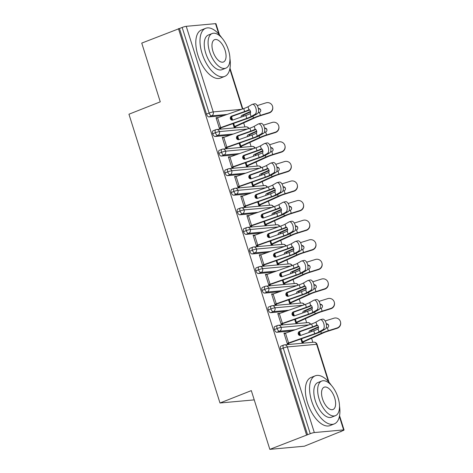 <?xml version="1.0" encoding="UTF-8"?>
<svg xmlns="http://www.w3.org/2000/svg" width="473" height="473" viewBox="0 0 473 473"><rect width="100%" height="100%" fill="white"/><g stroke="black" fill="none" stroke-linecap="round" stroke-linejoin="round"><path stroke-width="0.71" d="M341.033 431.707L339.986 431.808L342.665 430.743A3.104 0.384 162.5 0 0 344.054 429.957A3.104 0.384 162.5 0 0 343.611 429.898L314.326 432.559A3.104 0.384 162.5 0 0 310.247 433.694L269.835 449.35L304.346 446.21L340.938 431.429M312.836 342.281L311.565 338.254M306.664 322.704L305.392 318.678M300.491 303.128L299.22 299.096M294.312 283.546L293.047 279.519M288.14 263.969L286.875 259.943M281.967 244.393L280.702 240.367M275.794 224.817L274.529 220.785M269.622 205.235L268.351 201.208M263.449 185.658L262.178 181.632M257.277 166.082L256.005 162.05M251.104 146.5L249.833 142.474M244.931 126.924L243.66 122.897M269.835 449.35L251.317 390.615L219.992 402.996L254.238 399.88M219.992 402.996L128.946 114.218L160.27 101.837L141.746 43.102L179.48 28.51L206.47 114.117L209.149 113.059L182.158 27.452L179.48 28.51M182.158 27.452A3.104 0.384 -17.5 0 1 186.238 26.317L215.522 23.65A3.104 0.384 -17.5 0 1 215.966 23.709L219.466 34.807M306.522 434.853L178.433 28.605M217.485 117.842L216.167 118.09M217.409 117.6L216.055 117.724L219.507 128.686L220.867 128.561L220.684 127.976L219.442 128.467M269.113 112.639L260.398 115.365A10.347 1.289 162.5 0 0 253.451 117.943L234.62 126.492A3.518 0.438 -17.5 0 1 233.964 126.77L232.97 123.624L234.147 127.355L235.507 127.231L235.323 126.646A6.208 0.775 162.5 0 0 236.488 126.155L255.314 117.606A7.657 0.952 -17.5 0 1 260.452 115.702L269.172 112.97L269.113 112.639A5.173 5.132 -9.7 0 0 272.673 106.868A5.173 5.132 -9.7 0 0 266.027 102.848L257.312 105.58A10.347 1.289 162.5 0 0 257.265 105.591M231.102 117.694L231.758 119.77L231.102 117.694M224.019 115.536L208.965 116.908A3.104 1.525 -111.6 0 1 206.47 114.117M307.568 434.758L280.578 349.151A3.104 1.525 -111.6 0 1 281.003 346.124L283.682 345.059A3.104 1.525 68.4 0 0 283.256 348.093L280.578 349.151M291.924 330.899L276.865 332.271A3.104 1.525 -111.6 0 1 274.405 329.575A3.104 1.525 -111.6 0 1 274.831 326.541L277.509 325.483A3.104 1.525 68.4 0 0 277.083 328.51L274.405 329.575M285.39 333.205L283.954 333.081L287.413 344.048L288.772 343.924L288.583 343.333L287.342 343.83M337.018 327.996L328.297 330.728A10.347 1.289 162.5 0 0 321.35 333.299L302.525 341.849A3.518 0.438 -17.5 0 1 301.869 342.127L300.875 338.987L302.052 342.712L303.412 342.588L303.228 342.003A6.208 0.775 162.5 0 0 304.387 341.512L323.219 332.962A7.657 0.952 -17.5 0 1 328.357 331.059L337.078 328.327L337.018 327.996A5.173 5.132 -9.7 0 0 340.572 322.225A5.173 5.132 -9.7 0 0 333.932 318.205L325.211 320.936A10.347 1.289 162.5 0 0 325.17 320.948M299.007 333.051L299.657 335.126L299.007 333.051M285.745 311.323L270.692 312.688A3.104 1.525 -111.6 0 1 268.232 309.992A3.104 1.525 -111.6 0 1 268.658 306.965L271.336 305.907A3.104 1.525 68.4 0 0 270.911 308.934L268.232 309.992M279.218 313.623L277.781 313.504L281.24 324.466L282.6 324.348L282.411 323.757L281.169 324.247M330.846 308.42L322.125 311.145A10.347 1.289 162.5 0 0 315.178 313.723L296.352 322.273A3.518 0.438 -17.5 0 1 295.696 322.551L294.703 319.405L295.879 323.136L297.239 323.012L297.05 322.426A6.208 0.775 162.5 0 0 298.215 321.936L317.04 313.386A7.657 0.952 -17.5 0 1 322.184 311.482L330.905 308.751L330.846 308.42A5.173 5.132 -9.7 0 0 334.399 302.649A5.173 5.132 -9.7 0 0 327.759 298.629L319.039 301.36A10.347 1.289 162.5 0 0 318.997 301.372M292.834 313.475L293.485 315.55L292.834 313.475M279.573 291.74L264.519 293.112A3.104 1.525 -111.6 0 1 262.06 290.416A3.104 1.525 -111.6 0 1 262.485 287.389L265.164 286.331A3.104 1.525 68.4 0 0 264.738 289.358L262.06 290.416M273.045 294.046L271.608 293.928L275.067 304.89L276.427 304.766L276.238 304.18L274.996 304.671M324.673 288.837L315.952 291.569A10.347 1.289 162.5 0 0 309.005 294.141L290.18 302.69A3.518 0.438 -17.5 0 1 289.523 302.968L288.53 299.829L289.707 303.56L291.066 303.435L290.877 302.85A6.208 0.775 162.5 0 0 292.042 302.359L310.867 293.804A7.657 0.952 -17.5 0 1 316.011 291.9L324.732 289.174L324.673 288.837A5.173 5.132 -9.7 0 0 328.227 283.073A5.173 5.132 -9.7 0 0 321.587 279.052L312.866 281.778A10.347 1.289 162.5 0 0 312.824 281.796M286.662 293.899L287.312 295.968L286.662 293.899M273.4 272.164L258.347 273.536A3.104 1.525 -111.6 0 1 255.881 270.84A3.104 1.525 -111.6 0 1 256.313 267.807L258.991 266.748A3.104 1.525 68.4 0 0 258.565 269.781L255.881 270.84M266.873 274.47L265.436 274.352L268.895 285.314L270.254 285.189L270.065 284.604L268.824 285.095M318.5 269.261L309.78 271.993A10.347 1.289 162.5 0 0 302.832 274.565L284.007 283.114A3.518 0.438 -17.5 0 1 283.345 283.392L282.357 280.252L283.534 283.977L284.894 283.859L284.705 283.268A6.208 0.775 162.5 0 0 285.869 282.777L304.695 274.228A7.657 0.952 -17.5 0 1 309.839 272.324L318.56 269.592L318.5 269.261A5.173 5.132 -9.7 0 0 322.054 263.491A5.173 5.132 -9.7 0 0 315.414 259.47L306.693 262.202A10.347 1.289 162.5 0 0 306.652 262.213M280.489 274.316L281.139 276.392L280.489 274.316M267.227 252.588L252.174 253.954A3.104 1.525 -111.6 0 1 249.709 251.258A3.104 1.525 -111.6 0 1 250.14 248.23L252.819 247.172A3.104 1.525 68.4 0 0 252.393 250.199L249.709 251.258M260.7 254.888L259.263 254.77L262.722 265.737L264.082 265.613L263.893 265.022L262.651 265.513M312.328 249.685L303.607 252.411A10.347 1.289 162.5 0 0 296.66 254.988L277.834 263.538A3.518 0.438 -17.5 0 1 277.172 263.816L276.185 260.67L277.361 264.401L278.721 264.277L278.532 263.692A6.208 0.775 162.5 0 0 279.697 263.201L298.522 254.651A7.657 0.952 -17.5 0 1 303.666 252.748L312.381 250.016L312.328 249.685A5.173 5.132 -9.7 0 0 315.881 243.914A5.173 5.132 -9.7 0 0 309.241 239.894L300.521 242.625A10.347 1.289 162.5 0 0 300.479 242.637M274.316 254.74L274.967 256.815L274.316 254.74M261.055 233.006L246.001 234.377A3.104 1.525 -111.6 0 1 243.536 231.681A3.104 1.525 -111.6 0 1 243.967 228.654L246.646 227.596A3.104 1.525 68.4 0 0 246.22 230.623L243.536 231.681M254.527 235.312L253.09 235.193L256.549 246.155L257.903 246.031L257.72 245.446L256.478 245.936M306.155 230.109L297.434 232.834A10.347 1.289 162.5 0 0 290.487 235.406L271.662 243.962A3.518 0.438 -17.5 0 1 270.999 244.239L270.012 241.094L271.189 244.825L272.549 244.701L272.359 244.115A6.208 0.775 162.5 0 0 273.524 243.625L292.349 235.075A7.657 0.952 -17.5 0 1 297.493 233.165L306.208 230.44L306.155 230.109A5.173 5.132 -9.7 0 0 309.709 224.338A5.173 5.132 -9.7 0 0 303.069 220.317L294.348 223.043A10.347 1.289 162.5 0 0 294.307 223.061M268.138 235.164L268.794 237.239L268.138 235.164M254.882 213.429L239.829 214.801A3.104 1.525 -111.6 0 1 237.363 212.105A3.104 1.525 -111.6 0 1 237.795 209.072L240.473 208.014A3.104 1.525 68.4 0 0 240.048 211.047L237.363 212.105M248.355 215.735L246.918 215.617L250.371 226.579L251.731 226.455L251.547 225.869L250.306 226.36M299.983 210.526L291.262 213.258A10.347 1.289 162.5 0 0 284.314 215.83L265.489 224.379A3.518 0.438 -17.5 0 1 264.827 224.657L263.839 221.518L265.016 225.249L266.376 225.124L266.187 224.533A6.208 0.775 162.5 0 0 267.351 224.042L286.177 215.493A7.657 0.952 -17.5 0 1 291.321 213.589L300.036 210.863L299.983 210.526A5.173 5.132 -9.7 0 0 303.536 204.762A5.173 5.132 -9.7 0 0 296.896 200.741L288.175 203.467A10.347 1.289 162.5 0 0 288.134 203.479M261.965 215.587L262.621 217.657L261.965 215.587M248.709 193.853L233.656 195.219A3.104 1.525 -111.6 0 1 231.191 192.523A3.104 1.525 -111.6 0 1 231.622 189.496L234.301 188.437A3.104 1.525 68.4 0 0 233.875 191.464L231.191 192.523M242.182 196.153L240.745 196.035L244.198 207.003L245.558 206.878L245.375 206.287L244.133 206.778M293.81 190.95L285.089 193.676A10.347 1.289 162.5 0 0 278.142 196.254L259.316 204.803A3.518 0.438 -17.5 0 1 258.654 205.081L257.667 201.936L258.843 205.666L260.203 205.542L260.014 204.957A6.208 0.775 162.5 0 0 261.179 204.466L280.004 195.917A7.657 0.952 -17.5 0 1 285.148 194.013L293.863 191.281L293.81 190.95A5.173 5.132 -9.7 0 0 297.363 185.18A5.173 5.132 -9.7 0 0 290.724 181.159L282.003 183.891A10.347 1.289 162.5 0 0 281.961 183.902M255.792 196.005L256.449 198.081L255.792 196.005M242.537 174.271L227.483 175.643A3.104 1.525 -111.6 0 1 225.018 172.947A3.104 1.525 -111.6 0 1 225.45 169.919L228.128 168.861A3.104 1.525 68.4 0 0 227.702 171.888L225.018 172.947M236.009 176.577L234.573 176.459L238.025 187.42L239.385 187.296L239.202 186.711L237.96 187.202M287.637 171.374L278.916 174.099A10.347 1.289 162.5 0 0 271.969 176.671L253.144 185.227A3.518 0.438 -17.5 0 1 252.481 185.505L251.494 182.359L252.671 186.09L254.025 185.966L253.841 185.381A6.208 0.775 162.5 0 0 255.006 184.89L273.832 176.34A7.657 0.952 -17.5 0 1 278.975 174.431L287.69 171.705L287.637 171.374A5.173 5.132 -9.7 0 0 291.191 165.603A5.173 5.132 -9.7 0 0 284.551 161.583L275.83 164.314A10.347 1.289 162.5 0 0 275.789 164.326M249.62 176.429L250.276 178.504L249.62 176.429M236.364 154.695L221.311 156.066A3.104 1.525 -111.6 0 1 218.845 153.37A3.104 1.525 -111.6 0 1 219.277 150.343L221.955 149.279A3.104 1.525 68.4 0 0 221.524 152.312L218.845 153.37M229.837 157.001L228.4 156.882L231.853 167.844L233.213 167.72L233.029 167.135L231.788 167.625M281.465 151.792L272.744 154.523A10.347 1.289 162.5 0 0 265.796 157.095L246.971 165.645A3.518 0.438 -17.5 0 1 246.309 165.922L245.321 162.783L246.492 166.514L247.852 166.39L247.669 165.798A6.208 0.775 162.5 0 0 248.833 165.308L267.659 156.758A7.657 0.952 -17.5 0 1 272.803 154.854L281.518 152.129L281.465 151.792A5.173 5.132 -9.7 0 0 285.018 146.027A5.173 5.132 -9.7 0 0 278.378 142.006L269.657 144.732A10.347 1.289 162.5 0 0 269.616 144.744M243.447 156.853L244.103 158.922L243.447 156.853M230.191 135.118L215.138 136.49A3.104 1.525 -111.6 0 1 212.673 133.794A3.104 1.525 -111.6 0 1 213.098 130.761L215.783 129.703A3.104 1.525 68.4 0 0 215.351 132.73L212.673 133.794M223.658 137.424L222.227 137.3L225.68 148.268L227.04 148.144L226.857 147.552L225.615 148.049M275.292 132.215L266.571 134.947A10.347 1.289 162.5 0 0 259.624 137.519L240.798 146.068A3.518 0.438 -17.5 0 1 240.136 146.346L239.149 143.201L240.319 146.932L241.679 146.807L241.496 146.222A6.208 0.775 162.5 0 0 242.661 145.731L261.486 137.182A7.657 0.952 -17.5 0 1 266.624 135.278L275.345 132.546L275.292 132.215A5.173 5.132 -9.7 0 0 278.845 126.445A5.173 5.132 -9.7 0 0 272.206 122.424L263.485 125.156A10.347 1.289 162.5 0 0 263.443 125.168M237.275 137.271L237.931 139.346L237.275 137.271M247.379 129.052L219.437 131.595A3.104 0.384 162.5 0 0 215.351 132.73A3.104 1.525 68.4 0 0 217.817 135.426L215.138 136.49M223.587 137.176L222.34 137.673M229.76 156.758L228.512 157.249M235.932 176.334L234.685 176.825M242.105 195.911L240.858 196.407M248.278 215.493L247.03 215.984M254.45 235.069L253.203 235.56M260.623 254.645L259.381 255.136M266.796 274.228L265.554 274.718M272.968 293.804L271.727 294.295M279.141 313.38L277.899 313.871M285.314 332.957L284.072 333.453M253.552 148.628L225.609 151.177A3.104 0.384 162.5 0 0 221.524 152.312A3.104 1.525 68.4 0 0 223.989 155.008L221.311 156.066M259.73 168.211L231.782 170.753A3.104 0.384 162.5 0 0 227.702 171.888A3.104 1.525 68.4 0 0 230.162 174.584L227.483 175.643M265.903 187.787L237.954 190.329A3.104 0.384 162.5 0 0 233.875 191.464A3.104 1.525 68.4 0 0 236.334 194.161L233.656 195.219M272.076 207.363L244.127 209.906A3.104 0.384 162.5 0 0 240.048 211.047A3.104 1.525 68.4 0 0 242.507 213.743L239.829 214.801M278.248 226.945L250.3 229.488A3.104 0.384 162.5 0 0 246.22 230.623A3.104 1.525 68.4 0 0 248.68 233.319L246.001 234.377M284.421 246.522L256.472 249.064A3.104 0.384 162.5 0 0 252.393 250.199A3.104 1.525 68.4 0 0 254.852 252.895L252.174 253.954M290.593 266.098L262.645 268.64A3.104 0.384 162.5 0 0 258.565 269.781A3.104 1.525 68.4 0 0 261.025 272.478L258.347 273.536M296.766 285.674L268.818 288.223A3.104 0.384 162.5 0 0 264.738 289.358A3.104 1.525 68.4 0 0 267.198 292.054L264.519 293.112M302.939 305.256L274.99 307.799A3.104 0.384 162.5 0 0 270.911 308.934A3.104 1.525 68.4 0 0 273.37 311.63L270.692 312.688M309.111 324.833L281.163 327.375A3.104 0.384 162.5 0 0 277.083 328.51A3.104 1.525 68.4 0 0 279.543 331.206L276.865 332.271M252.363 104.326A5.173 2.531 -103.5 0 0 252.026 104.462L248.023 106.762A7.657 0.952 162.5 0 1 243.719 108.589L217.604 117.801A6.208 0.775 -17.5 0 0 216.238 118.309L219.324 128.1A6.208 0.775 -17.5 0 1 220.69 127.592L246.805 118.38A7.657 0.952 162.5 0 0 251.11 116.547L255.113 114.247A5.173 2.531 -103.5 0 0 255.94 108.406A5.173 2.531 -103.5 0 0 252.363 104.326L254.645 103.782A5.173 2.531 76.5 0 1 258.217 107.862A5.173 2.531 76.5 0 1 257.395 113.703L253.386 116.003A10.347 1.289 -17.5 0 1 247.574 118.475L221.459 127.686A3.518 0.438 162.5 0 0 220.684 127.976M245.877 115.442L232.876 120.03A2.069 1.981 97.2 0 1 230.375 118.735A2.069 1.981 97.2 0 1 231.64 116.116L244.642 111.527A7.657 0.952 -17.5 0 0 248.869 109.742L248.952 109.706A2.069 1.011 76.5 0 1 249.005 109.689A2.069 1.011 76.5 0 1 250.394 111.179A2.069 1.011 76.5 0 1 250.182 113.609L250.105 113.656A7.657 0.952 -17.5 0 1 245.877 115.442L246.805 118.38M249.679 109.931A10.347 1.289 -17.5 0 1 245.41 111.622L232.409 116.21A2.069 1.981 -82.8 0 0 232.391 120.13M272.673 106.868L272.726 107.2A5.173 5.132 170.3 0 1 269.172 112.97M250.471 111.457L241.916 115.347L243.778 115.01A2.069 1.472 -100.2 0 0 242.915 116.488M243.778 115.01L250.56 111.93M260.747 110.339A2.069 2.052 -9.7 0 0 258.435 108.825M258.376 108.494A2.069 2.052 170.3 0 1 259.47 112.42L259.305 112.479A10.347 1.289 162.5 0 0 258.128 112.864M233.349 115.879L231.74 116.606M241.047 117.144A2.069 1.472 79.8 0 1 241.916 115.347M234.082 127.136L235.323 126.646M258.536 123.902A5.173 2.531 -103.5 0 0 258.199 124.038L254.196 126.338A7.657 0.952 162.5 0 1 249.892 128.165L223.776 137.383A6.208 0.775 -17.5 0 0 222.411 137.891L225.497 147.677A6.208 0.775 -17.5 0 1 226.863 147.168L252.978 137.956A7.657 0.952 162.5 0 0 257.282 136.129L261.285 133.829A5.173 2.531 -103.5 0 0 262.113 127.988A5.173 2.531 -103.5 0 0 258.536 123.902L260.818 123.358A5.173 2.531 76.5 0 1 264.389 127.438A5.173 2.531 76.5 0 1 263.567 133.28L259.565 135.58A10.347 1.289 -17.5 0 1 253.747 138.051L227.631 147.269A3.518 0.438 162.5 0 0 226.857 147.552M252.05 135.018L239.048 139.606A2.069 1.981 97.2 0 1 236.547 138.311A2.069 1.981 97.2 0 1 237.813 135.692L250.814 131.104A7.657 0.952 -17.5 0 0 255.042 129.318L255.124 129.283A2.069 1.011 76.5 0 1 255.184 129.265A2.069 1.011 76.5 0 1 256.567 130.755A2.069 1.011 76.5 0 1 256.354 133.185L256.277 133.232A7.657 0.952 -17.5 0 1 252.05 135.018L252.978 137.956M255.852 129.513A10.347 1.289 -17.5 0 1 251.583 131.198L238.581 135.786A2.069 1.981 -82.8 0 0 238.563 139.712M264.709 143.485A5.173 2.531 -103.5 0 0 264.372 143.615L260.369 145.915A7.657 0.952 162.5 0 1 256.064 147.747L229.949 156.959A6.208 0.775 -17.5 0 0 228.583 157.468L231.669 167.259A6.208 0.775 -17.5 0 1 233.035 166.75L259.151 157.533A7.657 0.952 162.5 0 0 263.455 155.706L267.458 153.406A5.173 2.531 -103.5 0 0 268.286 147.564A5.173 2.531 -103.5 0 0 264.709 143.485L266.991 142.935A5.173 2.531 76.5 0 1 270.568 147.02A5.173 2.531 76.5 0 1 269.74 152.862L265.737 155.162A10.347 1.289 -17.5 0 1 259.919 157.633L233.804 166.845A3.518 0.438 162.5 0 0 233.029 167.135M258.223 154.6L245.221 159.182A2.069 1.981 97.2 0 1 242.72 157.893A2.069 1.981 97.2 0 1 243.991 155.268L256.987 150.68A7.657 0.952 -17.5 0 0 261.214 148.9L261.297 148.859A2.069 1.011 76.5 0 1 261.356 148.841A2.069 1.011 76.5 0 1 262.74 150.337A2.069 1.011 76.5 0 1 262.527 152.761L262.45 152.814A7.657 0.952 -17.5 0 1 258.223 154.6L259.151 157.533M262.024 149.09A10.347 1.289 -17.5 0 1 257.755 150.781L244.754 155.363A2.069 1.981 -82.8 0 0 244.736 159.289M270.881 163.061A5.173 2.531 -103.5 0 0 270.544 163.197L266.541 165.497A7.657 0.952 162.5 0 1 262.237 167.324L236.122 176.535A6.208 0.775 -17.5 0 0 234.756 177.044L237.842 186.835A6.208 0.775 -17.5 0 1 239.208 186.327L265.323 177.115A7.657 0.952 162.5 0 0 269.628 175.282L273.631 172.982A5.173 2.531 -103.5 0 0 274.458 167.14A5.173 2.531 -103.5 0 0 270.881 163.061L273.163 162.511A5.173 2.531 76.5 0 1 276.74 166.597A5.173 2.531 76.5 0 1 275.913 172.438L271.91 174.738A10.347 1.289 -17.5 0 1 266.092 177.209L239.977 186.421A3.518 0.438 162.5 0 0 239.202 186.711M264.395 174.176L251.394 178.764A2.069 1.981 97.2 0 1 248.893 177.47A2.069 1.981 97.2 0 1 250.164 174.844L263.159 170.262A7.657 0.952 -17.5 0 0 267.387 168.477L267.47 168.441A2.069 1.011 76.5 0 1 267.529 168.423A2.069 1.011 76.5 0 1 268.912 169.913A2.069 1.011 76.5 0 1 268.699 172.343L268.623 172.391A7.657 0.952 -17.5 0 1 264.395 174.176L265.323 177.115M268.197 168.666A10.347 1.289 -17.5 0 1 263.928 170.357L250.932 174.945A2.069 1.981 -82.8 0 0 250.909 178.865M277.054 182.637A5.173 2.531 -103.5 0 0 276.717 182.773L272.714 185.073A7.657 0.952 162.5 0 1 268.41 186.9L242.294 196.118A6.208 0.775 -17.5 0 0 240.928 196.626L244.015 206.411A6.208 0.775 -17.5 0 1 245.381 205.903L271.496 196.691A7.657 0.952 162.5 0 0 275.8 194.864L279.803 192.564A5.173 2.531 -103.5 0 0 280.631 186.723A5.173 2.531 -103.5 0 0 277.054 182.637L279.336 182.093A5.173 2.531 76.5 0 1 282.913 186.173A5.173 2.531 76.5 0 1 282.085 192.014L278.083 194.314A10.347 1.289 -17.5 0 1 272.265 196.786L246.149 206.003A3.518 0.438 162.5 0 0 245.375 206.287M270.568 193.753L257.566 198.341A2.069 1.981 97.2 0 1 255.065 197.046A2.069 1.981 97.2 0 1 256.336 194.427L269.332 189.839A7.657 0.952 -17.5 0 0 273.56 188.053L273.642 188.018A2.069 1.011 76.5 0 1 273.701 188A2.069 1.011 76.5 0 1 275.085 189.49A2.069 1.011 76.5 0 1 274.872 191.92L274.795 191.967A7.657 0.952 -17.5 0 1 270.568 193.753L271.496 196.691M274.37 188.242A10.347 1.289 -17.5 0 1 270.101 189.933L257.105 194.521A2.069 1.981 -82.8 0 0 257.081 198.447M278.845 126.445L278.899 126.782A5.173 5.132 170.3 0 1 275.345 132.546M256.644 131.039L248.089 134.923L249.951 134.586A2.069 1.472 -100.2 0 0 249.088 136.064M249.951 134.586L256.733 131.506M266.926 129.921A2.069 2.052 -9.7 0 0 264.614 128.408M264.549 128.071A2.069 2.052 170.3 0 1 265.643 132.002L265.477 132.062A10.347 1.289 162.5 0 0 264.301 132.44M239.521 135.455L237.913 136.189M247.219 136.727A2.069 1.472 79.8 0 1 248.089 134.923M240.254 146.713L241.496 146.222M285.018 146.027L285.071 146.358A5.173 5.132 170.3 0 1 281.518 152.129M262.817 150.615L254.261 154.5L256.124 154.163A2.069 1.472 -100.2 0 0 255.26 155.641M256.124 154.163L262.905 151.088M273.098 149.498A2.069 2.052 -9.7 0 0 270.787 147.984M270.722 147.653A2.069 2.052 170.3 0 1 271.815 151.579L271.65 151.638A10.347 1.289 162.5 0 0 270.473 152.016M245.694 155.038L244.086 155.765M253.392 156.303A2.069 1.472 79.8 0 1 254.261 154.5M246.427 166.295L247.669 165.798M291.191 165.603L291.25 165.934A5.173 5.132 170.3 0 1 287.69 171.705M268.995 170.191L260.434 174.076L262.302 173.745A2.069 1.472 -100.2 0 0 261.433 175.223M262.302 173.745L269.078 170.664M279.271 169.074A2.069 2.052 -9.7 0 0 276.959 167.56M276.894 167.229A2.069 2.052 170.3 0 1 277.988 171.155L277.822 171.214A10.347 1.289 162.5 0 0 276.646 171.598M251.867 174.614L250.258 175.341M259.565 175.879A2.069 1.472 79.8 0 1 260.434 174.076M252.6 185.871L253.841 185.381M297.363 185.18L297.422 185.517A5.173 5.132 170.3 0 1 293.863 191.281M275.168 189.774L266.606 193.658L268.475 193.321A2.069 1.472 -100.2 0 0 267.606 194.799M268.475 193.321L275.251 190.241M285.444 188.656A2.069 2.052 -9.7 0 0 283.132 187.137M283.067 186.805A2.069 2.052 170.3 0 1 284.161 190.737L284.001 190.796A10.347 1.289 162.5 0 0 282.819 191.175M258.039 194.19L256.431 194.917M265.737 195.461A2.069 1.472 79.8 0 1 266.606 193.658M258.772 205.448L260.014 204.957M152.247 76.407A25.24 12.422 -111.6 0 1 151.319 73.717A25.24 12.422 -111.6 0 1 150.55 71.015M221.748 37.781A25.861 12.724 68.4 0 0 205.66 28.315A25.861 12.724 68.4 0 0 202.095 53.555A25.861 12.724 68.4 0 0 224.669 76.413A25.861 12.724 68.4 0 0 229.937 58.504M205.66 28.315L201.468 29.97A25.861 12.724 68.4 0 0 197.903 55.211A25.861 12.724 68.4 0 0 220.483 78.069L224.669 76.413M225.863 68.159L222.008 69.679A18.618 9.164 -111.6 0 1 205.755 53.218A18.618 9.164 -111.6 0 1 208.321 35.049L212.17 33.524A18.618 9.164 68.4 0 0 209.604 51.699A18.618 9.164 68.4 0 0 225.863 68.159A18.618 9.164 68.4 0 0 228.429 49.984A18.618 9.164 68.4 0 0 212.17 33.524M212.951 51.391A12.002 5.907 68.4 0 0 223.427 61.998A12.002 5.907 68.4 0 0 225.083 50.286A12.002 5.907 68.4 0 0 214.606 39.679A12.002 5.907 68.4 0 0 212.951 51.391M261.817 423.914A25.24 12.422 -111.6 0 1 260.889 421.23A25.24 12.422 -111.6 0 1 260.12 418.528M331.319 385.294A25.861 12.724 68.4 0 0 315.225 375.822A25.861 12.724 68.4 0 0 311.66 401.063A25.861 12.724 68.4 0 0 334.24 423.926A25.861 12.724 68.4 0 0 339.508 406.017M315.225 375.822L311.039 377.478A25.861 12.724 68.4 0 0 307.474 402.718A25.861 12.724 68.4 0 0 330.053 425.582L334.24 423.926M335.434 415.666L331.579 417.192A18.618 9.164 -111.6 0 1 315.325 400.732A18.618 9.164 -111.6 0 1 317.891 382.556L321.741 381.037A18.618 9.164 68.4 0 0 319.174 399.206A18.618 9.164 68.4 0 0 335.434 415.666A18.618 9.164 68.4 0 0 338 397.497A18.618 9.164 68.4 0 0 321.741 381.037M322.521 398.905A12.002 5.907 68.4 0 0 332.998 409.512A12.002 5.907 68.4 0 0 334.653 397.799A12.002 5.907 68.4 0 0 324.176 387.192A12.002 5.907 68.4 0 0 322.521 398.905M283.226 202.213A5.173 2.531 -103.5 0 0 282.889 202.349L278.887 204.649A7.657 0.952 162.5 0 1 274.582 206.482L248.467 215.694A6.208 0.775 -17.5 0 0 247.101 216.202L250.187 225.993A6.208 0.775 -17.5 0 1 251.553 225.485L277.669 216.267A7.657 0.952 162.5 0 0 281.973 214.44L285.976 212.141A5.173 2.531 -103.5 0 0 286.804 206.299A5.173 2.531 -103.5 0 0 283.226 202.213L285.509 201.669A5.173 2.531 76.5 0 1 289.086 205.755A5.173 2.531 76.5 0 1 288.258 211.597L284.255 213.897A10.347 1.289 -17.5 0 1 278.437 216.368L252.322 225.58A3.518 0.438 162.5 0 0 251.547 225.869M276.74 213.335L263.739 217.917A2.069 1.981 97.2 0 1 261.238 216.628A2.069 1.981 97.2 0 1 262.509 214.003L275.511 209.415A7.657 0.952 -17.5 0 0 279.732 207.629L279.815 207.594A2.069 1.011 76.5 0 1 279.874 207.576A2.069 1.011 76.5 0 1 281.258 209.066A2.069 1.011 76.5 0 1 281.045 211.496L280.968 211.549A7.657 0.952 -17.5 0 1 276.74 213.335L277.669 216.267M280.542 207.824A10.347 1.289 -17.5 0 1 276.273 209.515L263.278 214.098A2.069 1.981 -82.8 0 0 263.254 218.023M303.536 204.762L303.595 205.093A5.173 5.132 170.3 0 1 300.036 210.863M281.34 209.35L272.779 213.234L274.647 212.897A2.069 1.472 -100.2 0 0 273.778 214.375M274.647 212.897L281.423 209.823M291.616 208.232A2.069 2.052 -9.7 0 0 289.305 206.719M289.24 206.388A2.069 2.052 170.3 0 1 290.333 210.314L290.174 210.373A10.347 1.289 162.5 0 0 288.991 210.751M264.212 213.772L262.61 214.5M271.91 215.038A2.069 1.472 79.8 0 1 272.779 213.234M264.945 225.024L266.187 224.533M289.399 221.796A5.173 2.531 -103.5 0 0 289.062 221.932L285.059 224.232A7.657 0.952 162.5 0 1 280.755 226.059L254.64 235.27A6.208 0.775 -17.5 0 0 253.274 235.779L256.36 245.57A6.208 0.775 -17.5 0 1 257.726 245.061L283.841 235.85A7.657 0.952 162.5 0 0 288.146 234.017L292.148 231.717A5.173 2.531 -103.5 0 0 292.976 225.875A5.173 2.531 -103.5 0 0 289.399 221.796L291.681 221.246A5.173 2.531 76.5 0 1 295.258 225.331A5.173 2.531 76.5 0 1 294.431 231.173L290.428 233.473A10.347 1.289 -17.5 0 1 284.61 235.944L258.495 245.156A3.518 0.438 162.5 0 0 257.72 245.446M282.913 232.911L269.917 237.499A2.069 1.981 97.2 0 1 267.411 236.204A2.069 1.981 97.2 0 1 268.682 233.579L281.683 228.997A7.657 0.952 -17.5 0 0 285.911 227.211L285.988 227.17A2.069 1.011 76.5 0 1 286.047 227.152A2.069 1.011 76.5 0 1 287.436 228.648A2.069 1.011 76.5 0 1 287.217 231.072L287.141 231.126A7.657 0.952 -17.5 0 1 282.913 232.911L283.841 235.85M286.715 227.401A10.347 1.289 -17.5 0 1 282.452 229.092L269.45 233.68A2.069 1.981 -82.8 0 0 269.427 237.6M309.709 224.338L309.768 224.669A5.173 5.132 170.3 0 1 306.208 230.44M287.513 228.926L278.958 232.811L280.82 232.474A2.069 1.472 -100.2 0 0 279.951 233.958M280.82 232.474L287.596 229.399M297.789 227.809A2.069 2.052 -9.7 0 0 295.477 226.295M295.412 225.964A2.069 2.052 170.3 0 1 296.506 229.89L296.346 229.949A10.347 1.289 162.5 0 0 295.164 230.333M270.385 233.349L268.782 234.076M278.083 234.614A2.069 1.472 79.8 0 1 278.958 232.811M271.118 244.606L272.359 244.115M295.572 241.372A5.173 2.531 -103.5 0 0 295.235 241.508L291.232 243.808A7.657 0.952 162.5 0 1 286.928 245.635L260.812 254.852A6.208 0.775 -17.5 0 0 259.446 255.361L262.533 265.146A6.208 0.775 -17.5 0 1 263.899 264.638L290.014 255.426A7.657 0.952 162.5 0 0 294.318 253.599L298.321 251.299A5.173 2.531 -103.5 0 0 299.149 245.452A5.173 2.531 -103.5 0 0 295.572 241.372L297.854 240.828A5.173 2.531 76.5 0 1 301.431 244.908A5.173 2.531 76.5 0 1 300.603 250.749L296.601 253.049A10.347 1.289 -17.5 0 1 290.783 255.521L264.667 264.738A3.518 0.438 162.5 0 0 263.893 265.022M289.086 252.487L276.09 257.076A2.069 1.981 97.2 0 1 273.589 255.781A2.069 1.981 97.2 0 1 274.854 253.161L287.856 248.573A7.657 0.952 -17.5 0 0 292.083 246.788L292.16 246.752A2.069 1.011 76.5 0 1 292.219 246.735A2.069 1.011 76.5 0 1 293.609 248.224A2.069 1.011 76.5 0 1 293.39 250.655L293.313 250.702A7.657 0.952 -17.5 0 1 289.086 252.487L290.014 255.426M292.888 246.977A10.347 1.289 -17.5 0 1 288.625 248.668L275.623 253.256A2.069 1.981 -82.8 0 0 275.599 257.176M315.881 243.914L315.94 244.245A5.173 5.132 170.3 0 1 312.381 250.016M293.686 248.502L285.13 252.393L286.993 252.056A2.069 1.472 -100.2 0 0 286.124 253.534M286.993 252.056L293.768 248.975M303.962 247.385A2.069 2.052 -9.7 0 0 301.65 245.871M301.585 245.54A2.069 2.052 170.3 0 1 302.679 249.472L302.519 249.525A10.347 1.289 162.5 0 0 301.336 249.91M276.557 252.925L274.955 253.652M284.255 254.196A2.069 1.472 79.8 0 1 285.13 252.393M277.29 264.182L278.532 263.692M301.75 260.948A5.173 2.531 -103.5 0 0 301.407 261.084L297.405 263.384A7.657 0.952 162.5 0 1 293.1 265.211L266.985 274.429A6.208 0.775 -17.5 0 0 265.619 274.937L268.705 284.728A6.208 0.775 -17.5 0 1 270.071 284.214L296.187 275.002A7.657 0.952 162.5 0 0 300.491 273.175L304.494 270.875A5.173 2.531 -103.5 0 0 305.322 265.034A5.173 2.531 -103.5 0 0 301.75 260.948L304.027 260.404A5.173 2.531 76.5 0 1 307.604 264.484A5.173 2.531 76.5 0 1 306.776 270.331L302.773 272.631A10.347 1.289 -17.5 0 1 296.955 275.097L270.84 284.314A3.518 0.438 162.5 0 0 270.065 284.604M295.258 272.064L282.263 276.652A2.069 1.981 97.2 0 1 279.762 275.363A2.069 1.981 97.2 0 1 281.027 272.738L294.029 268.15A7.657 0.952 -17.5 0 0 298.256 266.364L298.333 266.329A2.069 1.011 76.5 0 1 298.392 266.311A2.069 1.011 76.5 0 1 299.781 267.801A2.069 1.011 76.5 0 1 299.563 270.231L299.486 270.284A7.657 0.952 -17.5 0 1 295.258 272.064L296.187 275.002M299.06 266.559A10.347 1.289 -17.5 0 1 294.797 268.25L281.796 272.832A2.069 1.981 -82.8 0 0 281.772 276.758M322.054 263.491L322.113 263.828A5.173 5.132 170.3 0 1 318.56 269.592M299.858 268.085L291.303 271.969L293.165 271.632A2.069 1.472 -100.2 0 0 292.296 273.11M293.165 271.632L299.941 268.552M310.134 266.967A2.069 2.052 -9.7 0 0 307.822 265.454M307.757 265.122A2.069 2.052 170.3 0 1 308.851 269.048L308.692 269.107A10.347 1.289 162.5 0 0 307.509 269.486M282.73 272.501L281.128 273.234M290.428 273.772A2.069 1.472 79.8 0 1 291.303 271.969M283.463 283.759L284.705 283.268M307.923 280.53A5.173 2.531 -103.5 0 0 307.58 280.666L303.577 282.966A7.657 0.952 162.5 0 1 299.273 284.793L273.158 294.005A6.208 0.775 -17.5 0 0 271.792 294.513L274.878 304.305A6.208 0.775 -17.5 0 1 276.244 303.796L302.359 294.578A7.657 0.952 162.5 0 0 306.664 292.752L310.666 290.452A5.173 2.531 -103.5 0 0 311.494 284.61A5.173 2.531 -103.5 0 0 307.923 280.53L310.199 279.981A5.173 2.531 76.5 0 1 313.776 284.066A5.173 2.531 76.5 0 1 312.949 289.908L308.946 292.208A10.347 1.289 -17.5 0 1 303.128 294.679L277.012 303.891A3.518 0.438 162.5 0 0 276.238 304.18M301.437 291.646L288.435 296.234A2.069 1.981 97.2 0 1 285.934 294.939A2.069 1.981 97.2 0 1 287.2 292.314L300.201 287.726A7.657 0.952 -17.5 0 0 304.429 285.946L304.506 285.905A2.069 1.011 76.5 0 1 304.565 285.887A2.069 1.011 76.5 0 1 305.954 287.383A2.069 1.011 76.5 0 1 305.735 289.807L305.664 289.86A7.657 0.952 -17.5 0 1 301.437 291.646L302.359 294.578M305.233 286.135A10.347 1.289 -17.5 0 1 300.97 287.826L287.968 292.415A2.069 1.981 -82.8 0 0 287.945 296.335M328.227 283.073L328.286 283.404A5.173 5.132 170.3 0 1 324.732 289.174M306.031 287.661L297.476 291.545L299.338 291.208A2.069 1.472 -100.2 0 0 298.475 292.692M299.338 291.208L306.114 288.134M316.307 286.543A2.069 2.052 -9.7 0 0 313.995 285.03M313.93 284.699A2.069 2.052 170.3 0 1 315.024 288.625L314.864 288.684A10.347 1.289 162.5 0 0 313.682 289.068M288.902 292.083L287.3 292.811M296.601 293.349A2.069 1.472 79.8 0 1 297.476 291.545M289.636 303.341L290.877 302.85M314.096 300.107A5.173 2.531 -103.5 0 0 313.753 300.243L309.75 302.543A7.657 0.952 162.5 0 1 305.446 304.37L279.33 313.581A6.208 0.775 -17.5 0 0 277.964 314.09L281.051 323.881A6.208 0.775 -17.5 0 1 282.416 323.372L308.532 314.161A7.657 0.952 162.5 0 0 312.836 312.328L316.839 310.034A5.173 2.531 -103.5 0 0 317.667 304.186A5.173 2.531 -103.5 0 0 314.096 300.107L316.372 299.563A5.173 2.531 76.5 0 1 319.949 303.642A5.173 2.531 76.5 0 1 319.121 309.484L315.119 311.784A10.347 1.289 -17.5 0 1 309.301 314.255L283.185 323.467A3.518 0.438 162.5 0 0 282.411 323.757M307.61 311.222L294.608 315.81A2.069 1.981 97.2 0 1 292.107 314.515A2.069 1.981 97.2 0 1 293.372 311.896L306.374 307.308A7.657 0.952 -17.5 0 0 310.601 305.523L310.678 305.487A2.069 1.011 76.5 0 1 310.737 305.469A2.069 1.011 76.5 0 1 312.127 306.959A2.069 1.011 76.5 0 1 311.908 309.389L311.837 309.437A7.657 0.952 -17.5 0 1 307.61 311.222L308.532 314.161M311.411 305.712A10.347 1.289 -17.5 0 1 307.143 307.403L294.141 311.991A2.069 1.981 -82.8 0 0 294.117 315.911M334.399 302.649L334.458 302.98A5.173 5.132 170.3 0 1 330.905 308.751M312.204 307.237L303.648 311.128L305.511 310.791A2.069 1.472 -100.2 0 0 304.647 312.269M305.511 310.791L312.286 307.71M322.48 306.12A2.069 2.052 -9.7 0 0 320.168 304.606M320.103 304.275A2.069 2.052 170.3 0 1 321.197 308.201L321.037 308.26A10.347 1.289 162.5 0 0 319.854 308.644M295.075 311.66L293.473 312.387M302.773 312.925A2.069 1.472 79.8 0 1 303.648 311.128M295.808 322.917L297.05 322.426M320.268 319.683A5.173 2.531 -103.5 0 0 319.925 319.819L315.923 322.119A7.657 0.952 162.5 0 1 311.618 323.946L285.503 333.163A6.208 0.775 -17.5 0 0 284.137 333.672L287.223 343.457A6.208 0.775 -17.5 0 1 288.589 342.949L314.705 333.737A7.657 0.952 162.5 0 0 319.009 331.91L323.012 329.61A5.173 2.531 -103.5 0 0 323.839 323.769A5.173 2.531 -103.5 0 0 320.268 319.683L322.545 319.139A5.173 2.531 76.5 0 1 326.122 323.219A5.173 2.531 76.5 0 1 325.294 329.066L321.291 331.36A10.347 1.289 -17.5 0 1 315.473 333.832L289.358 343.049A3.518 0.438 162.5 0 0 288.583 343.333M313.782 330.798L300.781 335.387A2.069 1.981 97.2 0 1 298.28 334.092A2.069 1.981 97.2 0 1 299.545 331.472L312.547 326.884A7.657 0.952 -17.5 0 0 316.774 325.099L316.851 325.063A2.069 1.011 76.5 0 1 316.91 325.046A2.069 1.011 76.5 0 1 318.299 326.536A2.069 1.011 76.5 0 1 318.081 328.966L318.01 329.013A7.657 0.952 -17.5 0 1 313.782 330.798L314.705 333.737M317.584 325.294A10.347 1.289 -17.5 0 1 313.315 326.979L300.314 331.567A2.069 1.981 -82.8 0 0 300.296 335.493M340.572 322.225L340.631 322.562A5.173 5.132 170.3 0 1 337.078 328.327M318.376 326.819L309.821 330.704L311.683 330.367A2.069 1.472 -100.2 0 0 310.82 331.845M311.683 330.367L318.459 327.286M328.652 325.702A2.069 2.052 -9.7 0 0 326.34 324.188M326.275 323.851A2.069 2.052 170.3 0 1 327.369 327.783L327.21 327.842A10.347 1.289 162.5 0 0 326.027 328.221M301.248 331.236L299.646 331.969M308.946 332.507A2.069 1.472 79.8 0 1 309.821 330.704M301.981 342.493L303.228 342.003M186.238 26.317L213.228 111.918L241.591 109.34M242.442 109.038L229.825 69.017M218.798 34.05L215.522 23.65M227.135 114.442L211.644 115.85A3.104 1.525 68.4 0 1 209.149 113.059A3.104 0.384 -17.5 0 1 213.228 111.918A3.104 2.672 84.8 0 1 211.644 115.85L208.965 116.908M343.611 429.898L339.395 416.524M328.368 381.557L316.62 344.291L287.336 346.957L314.326 432.559M310.247 433.694L283.256 348.093A3.104 0.384 162.5 0 1 287.336 346.957A3.104 2.672 84.8 0 0 284.545 344.858A3.104 3.104 0 0 0 283.682 345.059A3.104 1.525 68.4 0 1 283.901 345.012A3.104 2.672 84.8 0 1 284.545 344.858L313.824 342.192A3.104 2.672 84.8 0 1 316.62 344.291A3.104 0.384 162.5 0 1 317.064 344.35L329.037 382.32M248.958 128.496A3.104 3.104 0 0 0 245.919 126.835L216.64 129.501A3.104 2.672 84.8 0 0 215.995 129.655A3.104 1.525 68.4 0 0 215.783 129.703A3.104 3.104 0 0 1 216.64 129.501A3.104 2.672 84.8 0 1 219.437 131.595A3.104 2.672 84.8 0 1 217.817 135.426L233.307 134.019M245.919 126.835A3.104 2.672 84.8 0 1 248.603 128.621M239.48 153.595L223.989 155.008A3.104 2.672 84.8 0 0 225.609 151.177A3.104 2.672 84.8 0 0 222.813 149.078A3.104 3.104 0 0 0 221.955 149.279A3.104 1.525 68.4 0 1 222.168 149.232A3.104 2.672 84.8 0 1 222.813 149.078L252.091 146.411A3.104 2.672 84.8 0 1 254.776 148.203M245.653 173.171L230.162 174.584A3.104 2.672 84.8 0 0 231.782 170.753A3.104 2.672 84.8 0 0 228.985 168.654A3.104 3.104 0 0 0 228.128 168.861A3.104 1.525 68.4 0 1 228.341 168.808A3.104 2.672 84.8 0 1 228.985 168.654L258.27 165.988A3.104 2.672 84.8 0 1 260.948 167.779M251.825 192.753L236.334 194.161A3.104 2.672 84.8 0 0 237.954 190.329A3.104 2.672 84.8 0 0 235.158 188.23A3.104 3.104 0 0 0 234.301 188.437A3.104 1.525 68.4 0 1 234.513 188.384A3.104 2.672 84.8 0 1 235.158 188.23L264.442 185.57A3.104 2.672 84.8 0 1 267.121 187.355M257.998 212.33L242.513 213.743A3.104 2.672 84.8 0 0 244.127 209.906A3.104 2.672 84.8 0 0 241.331 207.813A3.104 3.104 0 0 0 240.473 208.014A3.104 1.525 68.4 0 1 240.686 207.966A3.104 2.672 84.8 0 1 241.331 207.813L270.615 205.146A3.104 2.672 84.8 0 1 273.293 206.932M264.171 231.906L248.686 233.319A3.104 2.672 84.8 0 0 250.3 229.488A3.104 2.672 84.8 0 0 247.503 227.389A3.104 3.104 0 0 0 246.646 227.596A3.104 1.525 68.4 0 1 246.859 227.543A3.104 2.672 84.8 0 1 247.503 227.389L276.788 224.722A3.104 2.672 84.8 0 1 279.466 226.514M270.343 251.488L254.858 252.895A3.104 2.672 84.8 0 0 256.472 249.064A3.104 2.672 84.8 0 0 253.676 246.965A3.104 3.104 0 0 0 252.819 247.172A3.104 1.525 68.4 0 1 253.031 247.119A3.104 2.672 84.8 0 1 253.676 246.965L282.96 244.305A3.104 2.672 84.8 0 1 285.639 246.09M276.516 271.064L261.031 272.472A3.104 2.672 84.8 0 0 262.645 268.64A3.104 2.672 84.8 0 0 259.848 266.547A3.104 3.104 0 0 0 258.991 266.748A3.104 1.525 68.4 0 1 259.204 266.701A3.104 2.672 84.8 0 1 259.848 266.547L289.133 263.881A3.104 2.672 84.8 0 1 291.811 265.666M282.694 290.641L267.198 292.054M288.867 310.223L273.376 311.63A3.104 2.672 84.8 0 0 274.99 307.799A3.104 2.672 84.8 0 0 272.2 305.7A3.104 3.104 0 0 0 271.336 305.907A3.104 1.525 68.4 0 1 271.555 305.854A3.104 2.672 84.8 0 1 272.2 305.7L301.478 303.039A3.104 2.672 84.8 0 1 304.157 304.825M295.04 329.799L279.549 331.206A3.104 2.672 84.8 0 0 281.163 327.375A3.104 2.672 84.8 0 0 278.372 325.282A3.104 3.104 0 0 0 277.509 325.483A3.104 1.525 68.4 0 1 277.728 325.436A3.104 2.672 84.8 0 1 278.372 325.282L307.651 322.616A3.104 2.672 84.8 0 1 310.329 324.401M298.339 285.118A3.104 3.104 0 0 0 295.306 283.457L266.027 286.124A3.104 2.672 84.8 0 0 265.377 286.277A3.104 1.525 68.4 0 0 265.164 286.331A3.104 3.104 0 0 1 266.027 286.124A3.104 2.672 84.8 0 1 268.818 288.223A3.104 2.672 84.8 0 1 267.204 292.054M295.306 283.457A3.104 2.672 84.8 0 1 297.984 285.249M257.395 113.703L255.113 114.247M243.719 108.589L244.642 111.527M217.604 117.801L220.69 127.592M250.182 113.609L251.11 116.547M248.023 106.762L248.952 109.706M231.64 116.116L232.409 116.21M260.398 115.365L259.47 112.42M234.62 126.492L233.644 123.388M232.61 120.101L231.563 116.79M253.451 117.943L252.919 116.257M263.567 133.28L261.285 133.829M249.892 128.165L250.814 131.104M223.776 137.383L226.863 147.168M256.354 133.185L257.282 136.129M254.196 126.338L255.124 129.283M237.813 135.692L238.581 135.786M269.74 152.862L267.458 153.406M256.064 147.747L256.987 150.68M229.949 156.959L233.035 166.75M262.527 152.761L263.455 155.706M260.369 145.915L261.297 148.859M243.991 155.268L244.754 155.363M275.913 172.438L273.631 172.982M262.237 167.324L263.159 170.262M236.122 176.535L239.208 186.327M268.699 172.343L269.628 175.282M266.541 165.497L267.47 168.441M250.164 174.844L250.932 174.945M282.085 192.014L279.803 192.564M268.41 186.9L269.332 189.839M242.294 196.118L245.381 205.903M274.872 191.92L275.8 194.864M272.714 185.073L273.642 188.018M256.336 194.427L257.105 194.521M266.571 134.947L265.643 132.002M240.798 146.068L239.817 142.964M238.782 139.683L237.736 136.366M259.624 137.519L259.092 135.84M272.744 154.523L271.815 151.579M246.971 165.645L245.99 162.546M244.955 159.259L243.908 155.948M265.796 157.095L265.264 155.416M278.916 174.099L277.988 171.155M253.144 185.227L252.162 182.123M251.128 178.835L250.081 175.524M271.969 176.671L271.437 174.992M285.089 193.676L284.161 190.737M259.316 204.803L258.335 201.699M257.3 198.412L256.254 195.101M278.142 196.254L277.61 194.574M288.258 211.597L285.976 212.141M274.582 206.482L275.511 209.415M248.467 215.694L251.553 225.485M281.045 211.496L281.973 214.44M278.887 204.649L279.815 207.594M262.509 214.003L263.278 214.098M291.262 213.258L290.333 210.314M265.489 224.379L264.508 221.281M263.473 217.994L262.426 214.677M284.314 215.83L283.788 214.151M294.431 231.173L292.148 231.717M280.755 226.059L281.683 228.997M254.64 235.27L257.726 245.061M287.217 231.072L288.146 234.017M285.059 224.232L285.988 227.17M268.682 233.579L269.45 233.68M297.434 232.834L296.506 229.89M271.662 243.962L270.68 240.858M269.645 237.57L268.599 234.259M290.487 235.406L289.961 233.727M300.603 250.749L298.321 251.299M286.928 245.635L287.856 248.573M260.812 254.852L263.899 264.638M293.39 250.655L294.318 253.599M291.232 243.808L292.16 246.752M274.854 253.161L275.623 253.256M303.607 252.411L302.679 249.472M277.834 263.538L276.853 260.434M275.818 257.146L274.778 253.835M296.66 254.988L296.133 253.309M306.776 270.331L304.494 270.875M293.1 265.211L294.029 268.15M266.985 274.429L270.071 284.214M299.563 270.231L300.491 273.175M297.405 263.384L298.333 266.329M281.027 272.738L281.796 272.832M309.78 271.993L308.851 269.048M284.007 283.114L283.025 280.016M281.991 276.729L280.95 273.412M302.832 274.565L302.306 272.886M312.949 289.908L310.666 290.452M299.273 284.793L300.201 287.726M273.158 294.005L276.244 303.796M305.735 289.807L306.664 292.752M303.577 282.966L304.506 285.905M287.2 292.314L287.968 292.415M315.952 291.569L315.024 288.625M290.18 302.69L289.204 299.592M288.163 296.305L287.123 292.994M309.005 294.141L308.479 292.462M319.121 309.484L316.839 310.034M305.446 304.37L306.374 307.308M279.33 313.581L282.416 323.372M311.908 309.389L312.836 312.328M309.75 302.543L310.678 305.487M293.372 311.896L294.141 311.991M322.125 311.145L321.197 308.201M296.352 322.273L295.377 319.169M294.336 315.881L293.295 312.57M315.178 313.723L314.651 312.038M325.294 329.066L323.012 329.61M311.618 323.946L312.547 326.884M285.503 333.163L288.589 342.949M318.081 328.966L319.009 331.91M315.923 322.119L316.851 325.063M299.545 331.472L300.314 331.567M328.297 330.728L327.369 327.783M302.525 341.849L301.549 338.745M300.509 335.463L299.468 332.147M321.35 333.299L320.824 331.62M229.99 68.177L242.826 108.902M339.555 415.69L344.054 429.957M255.13 148.073A3.104 3.104 0 0 0 252.091 146.411M261.303 167.655A3.104 3.104 0 0 0 258.27 165.988M267.476 187.231A3.104 3.104 0 0 0 264.442 185.57M273.648 206.807A3.104 3.104 0 0 0 270.615 205.146M279.821 226.39A3.104 3.104 0 0 0 276.788 224.722M285.994 245.966A3.104 3.104 0 0 0 282.96 244.305M292.166 265.542A3.104 3.104 0 0 0 289.133 263.881M304.511 304.701A3.104 3.104 0 0 0 301.478 303.039M310.69 324.277A3.104 3.104 0 0 0 307.651 322.616M317.064 344.35A3.104 3.104 0 0 0 313.824 342.192"/></g></svg>
